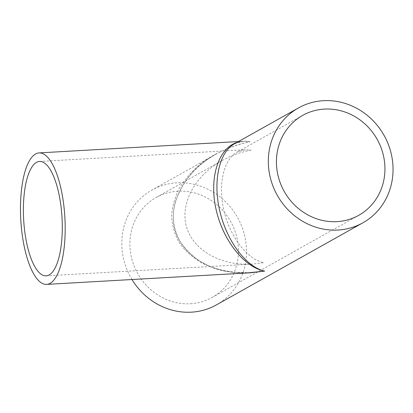 <?xml version="1.0" encoding="UTF-8"?>
<svg xmlns="http://www.w3.org/2000/svg" width="413" height="413" viewBox="0 0 413 413"><rect width="100%" height="100%" fill="white"/><g stroke="black" fill="none" stroke-linecap="round" stroke-linejoin="round"><path stroke-width="0.31" stroke-dasharray="2.06 1.55" d="M250.779 272.761C232.524 273.37 215.307 269.849 201.09 262.596C192.241 257.139 185.003 250.562 179.381 242.88C174.818 234.698 172.221 225.957 171.596 216.655C172.133 207.212 174.647 197.863 179.128 188.607C184.673 179.588 191.844 171.297 200.63 163.734C215.09 152.96 231.6 145.629 250.17 141.747C238.089 144.06 226.747 148.169 216.154 154.07L215.56 154.4C184.859 171.829 167.879 203.026 174.813 229.272C181.658 255.539 211.611 273.757 246.685 272.993M234.31 143.894L234.486 143.796C239.261 141.21 244.491 140.528 250.17 141.747L243.288 141.272L236.783 142.506M251.114 150.151C240.702 152.103 230.939 155.624 221.812 160.703C194.585 175.917 179.758 203.862 186.593 227.088C193.325 250.35 220.852 265.936 251.987 264.119L263.737 262.699C247.464 259.457 230.289 237.176 224.068 211.239C217.749 185.313 223.356 159.748 237.016 152.185L245.467 149.718L251.114 150.151M216.355 304.928A65.848 61.227 60.7 0 0 237.573 217.548A65.848 61.227 60.7 0 0 151.969 190.042A65.848 61.227 60.7 0 0 131.984 279.529M190.476 303.756A57.293 53.272 60.7 0 0 212.174 297.463A57.293 53.272 60.7 0 0 230.635 221.44A57.293 53.272 60.7 0 0 156.15 197.502A57.293 53.272 60.7 0 0 132.821 262.379A57.293 53.272 60.7 0 0 190.476 303.756M250.784 272.756L232.896 272.234C210.955 270.35 193.392 260.164 180.207 241.677C172.995 228.776 171.452 215.276 175.566 201.193C183.341 180.001 196.671 164.405 215.56 154.4M243.298 141.277L234.486 143.791M46.096 275.853L251.987 264.119M39.576 161.452L245.467 149.718M238.497 141.545L243.288 141.272M216.154 154.07L151.969 190.042M302.677 115.387L237.016 152.185M221.812 160.703L156.15 197.502M358.696 215.343L212.174 297.463"/><path stroke-width="0.62" d="M246.685 272.993L264.681 271.104L250.779 272.761L46.581 284.392A65.848 22.075 86.7 0 1 21.171 225.23A65.848 22.075 86.7 0 1 35.58 153.977A65.848 22.075 86.7 0 1 39.09 152.908A65.848 22.075 86.7 0 1 64.877 217.398A65.848 22.075 86.7 0 1 46.581 284.392M236.783 142.506C218.307 148.504 209.112 177.729 215.932 208.782C222.586 239.845 244.083 267.325 264.681 271.104C246.36 267.165 226.974 241.357 219.902 211.502C212.721 181.663 218.962 152.387 234.31 143.894L298.491 107.922A65.848 61.227 -119.3 0 1 384.095 135.433A65.848 61.227 -119.3 0 1 362.882 222.808A65.848 61.227 -119.3 0 1 337.942 230.041A65.848 61.227 -119.3 0 1 271.682 182.484A65.848 61.227 -119.3 0 1 298.491 107.922M36.525 162.376A57.293 19.21 86.7 0 1 39.576 161.452A57.293 19.21 86.7 0 1 62.012 217.558A57.293 19.21 86.7 0 1 46.096 275.853A57.293 19.21 86.7 0 1 23.99 224.373A57.293 19.21 86.7 0 1 36.525 162.376M131.984 279.529A65.848 61.227 60.7 0 0 191.415 312.161A65.848 61.227 60.7 0 0 216.355 304.928L362.882 222.808M336.998 221.636A57.293 53.272 -119.3 0 1 279.348 180.259A57.293 53.272 -119.3 0 1 302.677 115.387A57.293 53.272 -119.3 0 1 377.157 139.32A57.293 53.272 -119.3 0 1 358.696 215.343A57.293 53.272 -119.3 0 1 336.998 221.636M39.09 152.908L238.497 141.545"/></g></svg>
